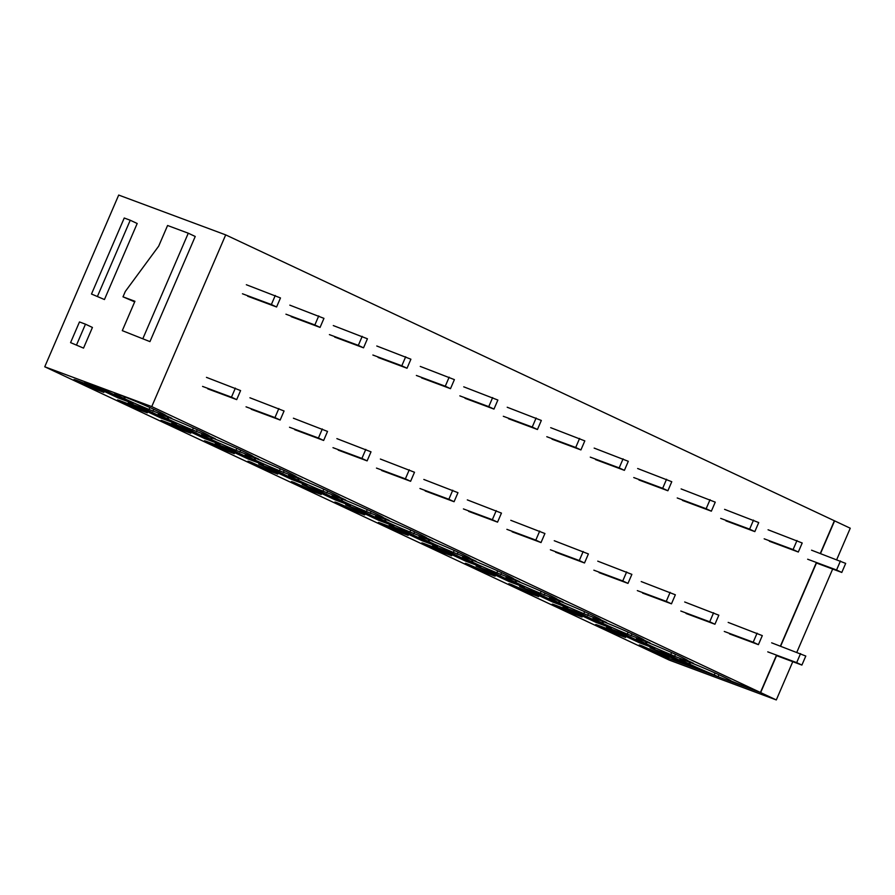 <?xml version="1.0" encoding="UTF-8"?>
<svg xmlns="http://www.w3.org/2000/svg" width="895" height="895" viewBox="0 0 895 895"><rect width="100%" height="100%" fill="white"/><g stroke="black" fill="none" stroke-linecap="round" stroke-linejoin="round"><path stroke-width="1.34" d="M683.098 663.273L698.279 668.923L665.231 653.406L650.05 647.756L683.098 663.273L683.623 662.043M836.747 559.576L850.25 528.218L225.697 234.882L118.699 195.065L44.75 366.782L653.428 652.656L718.103 676.732L714.255 674.919L715.083 672.984M689.597 662.21L688.915 663.788A27.085 1.096 -156.7 0 1 679.943 659A27.085 1.096 -156.7 0 1 685.682 660.723L686.409 660.991A27.085 1.096 -156.7 0 1 721.448 675.904L722.31 676.307A27.085 1.096 -156.7 0 1 731.282 681.073L760.426 692.484L151.747 406.598L44.75 366.782M653.663 652.746L669.303 660.118L776.301 699.935L760.649 692.585L776.748 655.207M832.663 569.052L796.852 652.209M792.769 661.685L776.301 699.935M834.599 520.868L820.525 553.535M816.643 562.575L780.63 646.168M653.652 652.768L760.649 692.585M642.162 645.921L669.035 657.87L662.166 655.319A14.152 0.571 -156.7 0 1 647.633 649.255A14.152 0.571 -156.7 0 1 639.164 645.015A14.152 0.571 -156.7 0 1 642.162 645.921M688.915 663.788L689.776 664.202A27.085 1.096 -156.7 0 0 714.255 674.919M718.103 676.732L718.953 674.74M646.112 641.793L645.44 643.371A27.085 1.096 -156.7 0 1 636.468 638.582A27.085 1.096 -156.7 0 1 642.207 640.305L642.934 640.574A27.085 1.096 -156.7 0 1 677.962 655.476L678.835 655.89A27.085 1.096 -156.7 0 1 687.807 660.655L693.547 663.352L674.629 656.315L675.479 654.323M117.894 397.816L133.075 403.466L100.027 387.949L84.846 382.299L117.894 397.816L118.42 396.586M76.959 380.464A14.152 0.571 -156.7 0 0 73.961 379.558A14.152 0.571 -156.7 0 0 82.43 383.798A14.152 0.571 -156.7 0 0 96.962 389.851L103.831 392.413L83.828 383.015L76.959 380.464M127.303 403.444L147.306 412.83L140.437 410.279A14.152 0.571 -156.7 0 1 125.904 404.216A14.152 0.571 -156.7 0 1 117.435 399.975A14.152 0.571 -156.7 0 1 120.433 400.882L127.303 403.444M161.368 418.233L176.55 423.883L143.513 408.366L128.332 402.716L161.368 418.233L161.905 417.003M248.329 459.079L215.281 443.562L230.462 449.212L263.51 464.729L248.329 459.079L248.855 457.848M364.69 514.927L357.821 512.376A14.152 0.571 -156.7 0 1 343.288 506.313A14.152 0.571 -156.7 0 1 334.819 502.084A14.152 0.571 -156.7 0 1 337.829 502.979L364.69 514.927M428.727 539.696L428.045 541.274A27.085 1.096 -156.7 0 1 419.084 536.474A27.085 1.096 -156.7 0 1 424.823 538.208L425.55 538.477A27.085 1.096 -156.7 0 1 460.578 553.378L461.451 553.792A27.085 1.096 -156.7 0 1 470.423 558.558L476.162 561.255L453.385 552.405L454.224 550.459M428.045 541.274L428.918 541.676A27.085 1.096 -156.7 0 0 453.385 552.405M381.304 523.407L388.173 525.958L408.165 535.355L401.296 532.793A14.152 0.571 -156.7 0 1 386.774 526.741A14.152 0.571 -156.7 0 1 378.294 522.501A14.152 0.571 -156.7 0 1 381.304 523.407M424.778 543.824A14.152 0.571 -156.7 0 0 421.78 542.918A14.152 0.571 -156.7 0 0 430.249 547.158A14.152 0.571 -156.7 0 0 444.781 553.211L451.651 555.773L431.647 546.375L424.778 543.824M432.665 545.659L447.847 551.309L480.895 566.826L465.713 561.176L432.665 545.659M385.253 519.268L384.57 520.856A27.085 1.096 -156.7 0 1 375.598 516.057A27.085 1.096 -156.7 0 1 381.348 517.791L382.064 518.06A27.085 1.096 -156.7 0 1 417.104 532.961L417.976 533.364A27.085 1.096 -156.7 0 1 426.949 538.141L432.688 540.837L409.91 531.977L410.749 530.041M384.57 520.856L385.443 521.259A27.085 1.096 -156.7 0 0 409.91 531.977M341.778 498.851L341.096 500.428A27.085 1.096 -156.7 0 1 332.123 495.64A27.085 1.096 -156.7 0 1 337.874 497.363L338.59 497.631A27.085 1.096 -156.7 0 1 373.629 512.544L374.49 512.947A27.085 1.096 -156.7 0 1 383.474 517.713L389.213 520.409L366.435 511.56L367.263 509.624M341.096 500.428L341.968 500.842A27.085 1.096 -156.7 0 0 366.435 511.56M345.716 504.814L360.898 510.463L393.934 525.991L378.753 520.331L345.716 504.814M496.87 572.822L519.648 581.672L513.898 578.975A27.085 1.096 -156.7 0 0 504.925 574.21L504.053 573.796A27.085 1.096 -156.7 0 0 469.025 558.894L468.298 558.625A27.085 1.096 -156.7 0 0 462.558 556.903A27.085 1.096 -156.7 0 0 471.531 561.691L472.392 562.105A27.085 1.096 -156.7 0 0 496.87 572.822L497.698 570.887M538.6 596.607L531.731 594.056A14.152 0.571 -156.7 0 1 517.198 587.993A14.152 0.571 -156.7 0 1 508.729 583.764A14.152 0.571 -156.7 0 1 511.727 584.659L538.6 596.607M468.253 564.242A14.152 0.571 -156.7 0 0 465.255 563.335A14.152 0.571 -156.7 0 0 473.723 567.575A14.152 0.571 -156.7 0 0 488.256 573.639L495.125 576.19L468.253 564.242M476.14 566.076L491.321 571.726L524.369 587.243L509.188 581.593L476.14 566.076M611.319 628.089L578.282 612.572L563.1 606.922L596.137 622.439L611.319 628.089M602.637 621.376L601.955 622.954A27.085 1.096 -156.7 0 1 592.993 618.154A27.085 1.096 -156.7 0 1 598.733 619.888L599.46 620.157A27.085 1.096 -156.7 0 1 634.488 635.058L635.36 635.472A27.085 1.096 -156.7 0 1 644.333 640.238L650.072 642.934L627.294 634.085L628.133 632.138M601.955 622.954L602.827 623.356A27.085 1.096 -156.7 0 0 627.294 634.085M555.213 605.087L562.082 607.638L582.074 617.035L575.205 614.473A14.152 0.571 -156.7 0 1 560.684 608.421A14.152 0.571 -156.7 0 1 552.204 604.181A14.152 0.571 -156.7 0 1 555.213 605.087M598.688 625.504A14.152 0.571 -156.7 0 0 595.69 624.598A14.152 0.571 -156.7 0 0 604.159 628.838A14.152 0.571 -156.7 0 0 618.691 634.902L625.549 637.453L605.557 628.055L598.688 625.504M606.575 627.339L621.756 632.989L654.804 648.506L639.623 642.856L606.575 627.339M559.162 600.948L558.48 602.536A27.085 1.096 -156.7 0 1 549.508 597.737A27.085 1.096 -156.7 0 1 555.258 599.471L555.974 599.74A27.085 1.096 -156.7 0 1 591.013 614.641L591.886 615.044A27.085 1.096 -156.7 0 1 600.858 619.821L606.597 622.517L583.82 613.657L584.659 611.721M558.48 602.536L559.353 602.939A27.085 1.096 -156.7 0 0 583.82 613.657M515.688 580.531L515.005 582.108A27.085 1.096 -156.7 0 1 506.033 577.32A27.085 1.096 -156.7 0 1 511.783 579.043L512.499 579.311A27.085 1.096 -156.7 0 1 547.539 594.224L548.4 594.627A27.085 1.096 -156.7 0 1 557.372 599.393L563.123 602.089L540.345 593.24L541.173 591.304M515.005 582.108L515.878 582.522A27.085 1.096 -156.7 0 0 540.345 593.24M519.626 586.493L534.807 592.143L567.844 607.671L552.662 602.022L519.626 586.493M389.191 525.242L404.372 530.892L437.409 546.409L422.227 540.759L389.191 525.242M335.278 499.913L302.23 484.396L317.412 490.046L350.46 505.563L335.278 499.913L335.804 498.683M321.215 494.51L314.346 491.959A14.152 0.571 -156.7 0 1 299.814 485.895A14.152 0.571 -156.7 0 1 291.345 481.655A14.152 0.571 -156.7 0 1 294.343 482.562L321.215 494.51M298.303 478.433L297.621 480.011A27.085 1.096 -156.7 0 1 288.649 475.223A27.085 1.096 -156.7 0 1 294.388 476.945L295.115 477.214A27.085 1.096 -156.7 0 1 330.154 492.116L331.016 492.53A27.085 1.096 -156.7 0 1 339.988 497.296L345.738 499.992L322.961 491.142L323.789 489.207M297.621 480.011L298.483 480.425A27.085 1.096 -156.7 0 0 322.961 491.142M204.843 438.651L171.806 423.134L186.988 428.783L220.025 444.312L204.843 438.651L205.38 437.42M167.868 417.171L167.186 418.748A27.085 1.096 -156.7 0 1 158.214 413.96A27.085 1.096 -156.7 0 1 163.964 415.683L164.68 415.951A27.085 1.096 -156.7 0 1 199.719 430.864L200.592 431.267A27.085 1.096 -156.7 0 1 209.564 436.033L215.303 438.729L192.526 429.88L193.365 427.944M167.186 418.748L168.059 419.162A27.085 1.096 -156.7 0 0 192.526 429.88M236 450.297L258.778 459.157L253.039 456.461A27.085 1.096 -156.7 0 0 244.066 451.684L243.194 451.281A27.085 1.096 -156.7 0 0 208.166 436.38L207.439 436.111A27.085 1.096 -156.7 0 0 201.699 434.377A27.085 1.096 -156.7 0 0 210.661 439.176L211.533 439.579A27.085 1.096 -156.7 0 0 236 450.297L236.839 448.361M291.804 479.496L258.756 463.979L273.937 469.629L306.985 485.146L291.804 479.496L292.329 478.266M277.741 474.093L270.872 471.531A14.152 0.571 -156.7 0 1 256.339 465.478A14.152 0.571 -156.7 0 1 247.87 461.238A14.152 0.571 -156.7 0 1 250.868 462.144L277.741 474.093M207.394 441.727A14.152 0.571 -156.7 0 0 204.384 440.821A14.152 0.571 -156.7 0 0 212.865 445.061A14.152 0.571 -156.7 0 0 227.397 451.114L234.255 453.675L214.263 444.278L207.394 441.727M279.475 470.725L302.253 479.575L296.514 476.878A27.085 1.096 -156.7 0 0 287.541 472.112L286.668 471.699A27.085 1.096 -156.7 0 0 251.64 456.797L250.913 456.528A27.085 1.096 -156.7 0 0 245.174 454.794A27.085 1.096 -156.7 0 0 254.135 459.594L255.008 459.996A27.085 1.096 -156.7 0 0 279.475 470.725L280.314 468.779M170.777 423.861L190.78 433.247L183.911 430.696A14.152 0.571 -156.7 0 1 169.379 424.633A14.152 0.571 -156.7 0 1 160.91 420.404A14.152 0.571 -156.7 0 1 163.919 421.299L170.777 423.861M674.629 656.315L670.769 654.502L671.608 652.567M645.44 643.371L646.302 643.785A27.085 1.096 -156.7 0 0 670.769 654.502M124.394 396.753L123.711 398.331A27.085 1.096 -156.7 0 1 114.739 393.543A27.085 1.096 -156.7 0 1 120.478 395.266L121.205 395.534A27.085 1.096 -156.7 0 1 156.245 410.436L157.106 410.85A27.085 1.096 -156.7 0 1 166.078 415.616L171.829 418.312L149.051 409.462L149.879 407.527M123.711 398.331L124.584 398.745A27.085 1.096 -156.7 0 0 149.051 409.462M834.375 520.767L820.301 553.446M816.408 562.485L780.406 646.089M776.513 655.118L760.426 692.484M225.697 234.882L151.747 406.598M85.472 324.18L92.431 327.447L83.526 348.11L70.571 342.617L79.476 321.943L85.472 324.18L76.578 344.844M70.571 342.617L83.526 348.11M130.234 220.237L137.192 223.504L104.446 299.534L91.491 294.03L124.237 218.011L130.234 220.237L97.499 296.267M91.491 294.03L104.446 299.534M188.274 233.203L195.233 236.47L149.946 341.621L122.291 330.647L134.932 301.279L122.995 296.827L125.311 291.457L158.683 246.147L167.578 225.495L188.274 233.203L142.987 338.355M122.291 330.647L149.946 341.621M134.686 301.861L122.995 296.827M152.9 411.264L153.75 409.283M631.143 635.886L632.004 633.906M639.623 642.856L640.149 641.625M587.668 615.469L588.53 613.489M596.137 622.439L596.674 621.208M544.194 595.052L545.044 593.061M552.662 602.022L553.199 600.791M500.719 574.635L501.569 572.643M509.188 581.593L509.714 580.363M457.244 554.206L458.095 552.226M465.713 561.176L466.239 559.946M413.758 533.789L414.62 531.809M422.227 540.759L422.764 539.528M370.284 513.372L371.145 511.381M378.753 520.331L379.29 519.1M326.809 492.944L327.659 490.963M283.335 472.526L284.185 470.546M239.849 452.109L240.71 450.118M196.374 431.692L197.236 429.701M776.558 655.643L801.898 665.074L805.791 656.046L771.658 642.834M800.566 653.596L796.673 662.624L767.765 651.862M801.898 665.074L796.673 662.624M816.453 563.011L841.792 572.442L845.685 563.403L811.552 550.19M840.461 560.952L836.568 569.992L807.659 559.23M841.792 572.442L836.568 569.992M729.503 633.895L758.412 644.657L762.305 635.618L728.172 622.405M757.092 633.168L753.198 642.207L724.279 631.445M758.412 644.657L753.198 642.207M769.398 541.262L798.318 552.025L802.2 542.985L768.067 529.773M796.986 540.535L793.093 549.575L764.173 538.812M798.318 552.025L793.093 549.575M686.029 613.478L714.937 624.24L718.83 615.201L684.697 601.988M713.617 612.751L709.724 621.79L680.804 611.028M714.937 624.24L709.724 621.79M725.923 520.845L754.832 531.608L758.725 522.568L724.592 509.356M753.512 520.118L749.618 529.158L720.699 518.395M754.832 531.608L749.618 529.158M642.543 593.061L671.463 603.823L675.356 594.783L641.223 581.571M670.142 592.333L666.249 601.373L637.329 590.61M671.463 603.823L666.249 601.373M682.438 500.417L711.357 511.179L715.25 502.151L681.117 488.927M710.037 499.69L706.144 508.729L677.224 497.967M711.357 511.179L706.144 508.729M599.068 572.632L627.988 583.395L631.881 574.366L597.748 561.154M626.657 571.916L622.763 580.944L593.855 570.182M627.988 583.395L622.763 580.944M638.963 480L667.883 490.762L671.776 481.723L637.643 468.51M666.551 479.272L662.669 488.312L633.75 477.55M667.883 490.762L662.669 488.312M555.594 552.215L584.513 562.977L588.395 553.938L554.262 540.725M583.182 551.488L579.289 560.527L550.38 549.765M584.513 562.977L579.289 560.527M595.488 459.582L624.408 470.345L628.301 461.305L594.157 448.093M623.077 458.855L619.183 467.895L590.275 457.132M624.408 470.345L619.183 467.895M512.119 531.798L541.028 542.56L544.921 533.521L510.788 520.308M539.707 531.071L535.814 540.11L506.894 529.348M541.028 542.56L535.814 540.11M552.014 439.165L580.922 449.928L584.815 440.888L550.682 427.676M579.602 438.438L575.709 447.478L546.789 436.715M580.922 449.928L575.709 447.478M468.633 511.381L497.553 522.143L501.446 513.103L467.313 499.891M496.233 510.653L492.339 519.693L463.42 508.931M497.553 522.143L492.339 519.693M508.528 418.737L537.447 429.499L541.341 420.46L507.208 407.247M536.127 418.01L532.234 427.049L503.314 416.287M537.447 429.499L532.234 427.049M425.159 490.952L454.078 501.715L457.971 492.686L423.838 479.463M452.747 490.225L448.865 499.265L419.945 488.502M454.078 501.715L448.865 499.265M465.053 398.32L493.973 409.082L497.866 400.043L463.733 386.83M492.653 397.593L488.759 406.632L459.84 395.87M493.973 409.082L488.759 406.632M381.684 470.535L410.604 481.297L414.497 472.258L380.364 459.045M409.272 469.808L405.379 478.847L376.471 468.085M410.604 481.297L405.379 478.847M421.579 377.903L450.498 388.665L454.392 379.625L420.258 366.413M449.167 377.175L445.274 386.215L416.365 375.452M450.498 388.665L445.274 386.215M338.209 450.118L367.118 460.88L371.011 451.841L336.878 438.628M365.798 449.391L361.904 458.43L332.985 447.668M367.118 460.88L361.904 458.43M378.104 357.474L407.024 368.248L410.906 359.208L376.773 345.996M405.692 356.758L401.799 365.786L372.879 355.024M407.024 368.248L401.799 365.786M294.724 429.701L323.643 440.463L327.536 431.424L293.403 418.211M322.323 428.973L318.43 438.013L289.51 427.251M323.643 440.463L318.43 438.013M334.629 337.057L363.538 347.819L367.431 338.78L333.298 325.567M362.218 336.33L358.324 345.369L329.405 334.607M363.538 347.819L358.324 345.369M251.249 409.272L280.169 420.035L284.062 410.995L249.929 397.783M278.848 408.545L274.955 417.585L246.035 406.822M280.169 420.035L274.955 417.585M291.143 316.64L320.063 327.402L323.956 318.363L289.823 305.15M318.743 315.913L314.85 324.952L285.93 314.19M320.063 327.402L314.85 324.952M207.774 388.855L236.694 399.617L240.587 390.578L206.454 377.366M235.363 388.128L231.469 397.167L202.561 386.405M236.694 399.617L231.469 397.167M247.669 296.223L276.589 306.985L280.482 297.945L246.349 284.733M275.257 295.495L271.364 304.535L242.455 293.773M276.589 306.985L271.364 304.535M662.401 654.76L662.166 655.319M689.776 664.202L690.492 662.557M97.197 389.291L96.962 389.851M124.584 398.745L125.289 397.1M618.915 634.331L618.691 634.902M646.302 643.785L647.007 642.14M575.44 613.914L575.205 614.473M602.827 623.356L603.532 621.723M531.966 593.497L531.731 594.056M559.353 602.939L560.057 601.306M488.491 573.08L488.256 573.639M515.878 582.522L516.583 580.877M445.005 552.651L444.781 553.211M472.202 560.113L471.531 561.691M472.392 562.105L473.097 560.46M401.531 532.234L401.296 532.793M428.918 541.676L429.622 540.043M358.056 511.817L357.821 512.376M385.443 521.259L386.148 519.626M314.581 491.4L314.346 491.959M341.968 500.842L342.673 499.197M271.107 470.971L270.872 471.531M298.483 480.425L299.198 478.78M227.621 450.554L227.397 451.114M254.818 458.005L254.135 459.594M255.008 459.996L255.713 458.363M184.146 430.137L183.911 430.696M211.343 437.588L210.661 439.176M211.533 439.579L212.238 437.946M140.672 409.72L140.437 410.279M168.059 419.162L168.763 417.517"/></g></svg>
